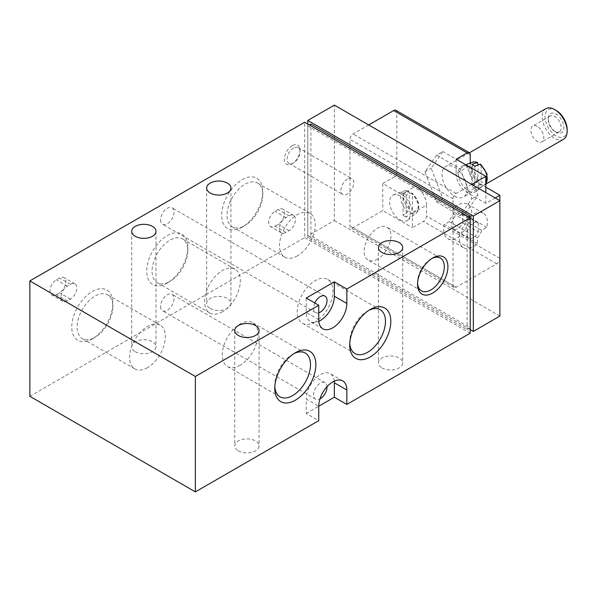 <?xml version="1.0" encoding="UTF-8"?>
<svg xmlns="http://www.w3.org/2000/svg" width="597" height="597" viewBox="0 0 597 597"><rect width="100%" height="100%" fill="white"/><g stroke="black" fill="none" stroke-linecap="round" stroke-linejoin="round"><path stroke-width="0.45" stroke-dasharray="2.98 2.24" d="M409.311 209.047L409.311 192.316A10.485 6.052 -120 0 0 403.46 197.301A10.485 6.052 -120 0 0 409.311 209.047L407.967 211.644L403.065 215.278L403.065 193.294A13.641 7.88 60 0 1 406.184 195.1L411.087 193.077L412.042 193.159L412.43 194.115L412.43 210.853A10.485 6.052 -120 0 0 418.281 205.861A10.485 6.052 -120 0 0 412.43 194.115M403.065 193.294L407.967 191.271L408.714 191.234L409.311 192.316M406.184 195.1L406.184 217.084L411.087 213.45L412.43 210.853M399.938 219.793A14.574 8.418 -120 0 0 407.915 220.039A14.574 8.418 -120 0 0 407.229 203.689A14.574 8.418 -120 0 0 393.408 194.913A14.574 8.418 -120 0 0 390.229 206.293A14.574 8.418 -120 0 0 399.938 219.793M406.184 217.084A13.641 7.88 60 0 1 404.624 216.33A13.641 7.88 60 0 1 403.065 215.278M478.018 163.466A10.485 6.052 -120 0 0 472.167 168.451A10.485 6.052 -120 0 0 478.018 180.197L478.018 164.959M481.137 165.265L481.137 182.003A10.485 6.052 -120 0 0 486.988 177.01A10.485 6.052 -120 0 0 481.137 165.265L480.749 164.309M478.018 180.197L476.675 182.794L471.772 186.428L471.772 164.444M474.891 166.25L474.891 188.234L479.794 184.6L481.137 182.003M468.645 190.943A14.574 8.418 -120 0 0 476.622 191.182A14.574 8.418 -120 0 0 475.936 174.839A14.574 8.418 -120 0 0 462.123 166.063A14.574 8.418 -120 0 0 458.944 177.443A14.574 8.418 -120 0 0 468.645 190.943M474.891 188.234A13.641 7.88 60 0 1 473.331 187.48A13.641 7.88 60 0 1 471.772 186.428M456.153 159.212L456.153 173.637L470.212 165.518L470.212 163.093M470.212 165.518A15.462 8.925 -120 0 0 481.137 184.451L485.824 187.16M471.772 184.451L456.153 193.465A4.418 2.552 120 0 0 453.033 198.876L453.033 285.426A4.418 2.552 120 0 0 453.944 287.448A4.418 2.552 120 0 0 456.153 287.232L496.756 263.792A4.418 2.552 120 0 0 499.876 258.382L499.876 200.682M426.482 205.189L426.482 216.01A4.418 2.552 -60 0 1 423.363 221.42L412.43 227.726L412.43 213.301A15.462 8.925 -120 0 0 401.497 194.368L382.759 183.555L396.818 175.436L415.557 186.257A15.462 8.925 -120 0 1 426.482 205.189L412.43 213.301M396.818 175.436L396.818 112.326A4.418 2.552 120 0 0 395.901 110.303M436.623 155.145L460.071 168.682L471.787 198.891L460.071 215.562L436.623 202.032L424.907 171.824L436.623 155.145L442.87 151.541L431.153 168.212L442.87 198.42L466.317 211.957L478.033 195.279L466.317 165.078L442.87 151.541M368.707 124.952L353.096 133.967A4.418 2.552 120 0 0 349.969 139.377L349.969 225.927A4.418 2.552 120 0 0 350.887 227.95A4.418 2.552 120 0 0 353.096 227.726L382.759 210.599L412.43 227.726M469.272 217.241L469.272 223.024A13.253 7.649 120 0 0 464.891 230.621L459.877 233.509A19.873 11.477 120 0 0 463.391 247.643A19.873 11.477 120 0 0 477.391 243.628L477.391 237.837A13.253 7.649 120 0 0 481.779 230.248L486.786 227.353A19.873 11.477 120 0 0 483.272 213.219A19.873 11.477 120 0 0 469.272 217.241L453.653 208.226L453.653 214.01A13.253 7.649 120 0 0 449.272 221.606L444.265 224.494A19.873 11.477 120 0 0 447.78 238.628A19.873 11.477 120 0 0 461.779 234.606L461.779 228.823A13.253 7.649 120 0 0 466.16 221.233L471.167 218.338A19.873 11.477 120 0 0 467.652 204.204A19.873 11.477 120 0 0 453.653 208.226M495.197 197.973L485.824 203.383L485.824 192.57M382.759 183.555L382.759 210.599M468.645 216.905L467.085 217.808L307.806 125.848L309.365 124.952M310.933 235.845L307.806 237.643L467.085 329.604L470.212 327.798L310.933 235.845L310.933 124.049M56.394 294.62L59.521 292.821A9.052 5.231 120 0 0 65.431 284.844A9.052 5.231 120 0 0 64.043 277.583A9.052 5.231 120 0 0 59.521 278.03L56.394 279.836A9.052 5.231 120 0 0 50.484 287.814A9.052 5.231 120 0 0 51.872 295.075A9.052 5.231 120 0 0 56.394 294.62L67.327 300.933L70.453 299.134A9.052 5.231 120 0 0 76.364 291.149A9.052 5.231 120 0 0 74.976 283.896A9.052 5.231 120 0 0 70.453 284.344L67.327 286.15A9.052 5.231 120 0 0 61.409 294.127A9.052 5.231 120 0 0 62.797 301.381A9.052 5.231 120 0 0 67.327 300.933M275.016 226.106L278.135 224.3A9.052 5.231 120 0 0 284.053 216.323A9.052 5.231 120 0 0 282.665 209.069A9.052 5.231 120 0 0 278.135 209.517L275.016 211.323A9.052 5.231 120 0 0 269.098 219.3A9.052 5.231 120 0 0 270.486 226.554A9.052 5.231 120 0 0 275.016 226.106L285.948 232.42L289.067 230.614A9.052 5.231 120 0 0 294.985 222.636A9.052 5.231 120 0 0 293.597 215.383A9.052 5.231 120 0 0 289.067 215.83L285.948 217.629A9.052 5.231 120 0 0 280.03 225.606A9.052 5.231 120 0 0 281.418 232.867A9.052 5.231 120 0 0 285.948 232.42M292.194 145.683A11.044 6.373 120 0 0 284.381 159.212A11.044 6.373 120 0 0 292.194 163.72A11.044 6.373 120 0 0 300 150.19A11.044 6.373 120 0 0 292.194 145.683M160.556 306.433A9.492 5.485 120 0 0 162.518 310.783A9.492 5.485 120 0 0 172.018 305.298A9.492 5.485 120 0 0 172.018 294.336A9.492 5.485 120 0 0 164.697 296.881A9.492 5.485 120 0 0 160.556 306.433M160.556 219.883A9.492 5.485 120 0 0 162.518 224.233A9.492 5.485 120 0 0 172.018 218.748A9.492 5.485 120 0 0 172.018 207.786A9.492 5.485 120 0 0 164.697 210.331A9.492 5.485 120 0 0 160.556 219.883M167.264 283.008A29.059 16.776 -60 0 1 146.72 271.142A29.059 16.776 -60 0 1 167.264 235.561A29.059 16.776 -60 0 1 187.809 247.419A29.059 16.776 -60 0 1 167.264 283.008L169.944 281.463A25.275 14.589 -60 0 1 157.302 282.717A25.275 14.589 -60 0 1 157.302 253.531A25.275 14.589 -60 0 1 182.578 238.934A25.275 14.589 -60 0 1 187.809 250.509A25.275 14.589 -60 0 1 169.944 281.463L167.264 283.008M242.218 227.106A29.059 16.776 -60 0 1 221.674 215.248A29.059 16.776 -60 0 1 242.218 179.66A29.059 16.776 -60 0 1 262.77 191.525A29.059 16.776 -60 0 1 242.225 227.106A29.059 16.776 -60 0 1 242.218 227.106L244.897 225.569A25.275 14.589 -60 0 1 232.255 226.815A25.275 14.589 -60 0 1 232.255 197.629A25.275 14.589 -60 0 1 257.531 183.04A25.275 14.589 -60 0 1 262.77 194.615A25.275 14.589 -60 0 1 244.897 225.569L242.225 227.106M92.311 338.902A29.059 16.776 -60 0 1 71.767 327.044A29.059 16.776 -60 0 1 92.311 291.455A29.059 16.776 -60 0 1 112.855 303.321A29.059 16.776 -60 0 1 92.311 338.902L94.983 337.357A25.275 14.589 -60 0 1 82.349 338.611A25.275 14.589 -60 0 1 82.349 309.425A25.275 14.589 -60 0 1 107.624 294.836A25.275 14.589 -60 0 1 112.855 306.403A25.275 14.589 -60 0 1 94.983 337.357L92.311 338.902M29.85 396.318L304.686 237.643L304.686 122.243M307.806 124.049L307.806 235.845L334.35 220.517L334.35 105.117M210.211 308.418A12.149 7.015 0 0 0 223.45 309.94A12.149 7.015 0 0 0 230.942 303.463A12.149 7.015 0 0 0 218.8 296.448A12.149 7.015 0 0 0 206.652 303.463A12.149 7.015 0 0 0 210.211 308.418M135.258 351.693A12.149 7.015 0 0 0 148.489 353.215A12.149 7.015 0 0 0 155.989 346.738A12.149 7.015 0 0 0 143.847 339.723A12.149 7.015 0 0 0 131.698 346.738A12.149 7.015 0 0 0 135.258 351.693M381.983 367.924A12.149 7.015 0 0 0 395.214 369.439A12.149 7.015 0 0 0 402.714 362.961A12.149 7.015 0 0 0 390.572 355.946A12.149 7.015 0 0 0 378.423 362.961A12.149 7.015 0 0 0 381.983 367.924M238.315 450.862A12.149 7.015 0 0 0 251.553 452.384A12.149 7.015 0 0 0 259.053 445.907A12.149 7.015 0 0 0 246.904 438.892A12.149 7.015 0 0 0 234.763 445.907A12.149 7.015 0 0 0 238.315 450.862M306.246 413.452L318.738 406.236L306.246 399.027L306.246 413.452L318.738 420.661M470.212 333.208L304.686 237.643M499.876 316.082L334.35 220.517M470.212 329.604L307.806 235.845M453.033 285.426L349.969 225.927M453.033 198.876L349.969 139.377M307.806 125.848L307.806 237.643M467.085 217.808L467.085 329.604M470.212 217.808L470.212 327.798M306.246 298.045L306.246 312.47A19.873 11.477 120 0 0 310.365 321.574A19.873 11.477 120 0 0 318.813 321.35M314.835 303.007A9.492 5.485 120 0 0 313.582 308.239A9.492 5.485 120 0 0 315.552 312.582A9.492 5.485 120 0 0 318.738 312.806M327.007 386.669A9.492 5.485 120 0 0 325.044 382.684A9.492 5.485 120 0 0 320.298 383.155A9.492 5.485 120 0 0 313.582 394.789A9.492 5.485 120 0 0 315.552 399.132A9.492 5.485 120 0 0 319.985 398.841M334.275 381.132A19.873 11.477 120 0 0 330.238 373.7A19.873 11.477 120 0 0 314.917 379.02A19.873 11.477 120 0 0 306.246 399.027M222.442 311.776A25.275 14.589 -60 0 1 209.808 313.029A25.275 14.589 -60 0 1 209.801 283.844A25.275 14.589 -60 0 1 235.076 269.247A25.275 14.589 -60 0 1 238.957 289.5A25.275 14.589 -60 0 1 222.442 311.776M297.396 255.874A25.275 14.589 -60 0 1 284.762 257.128A25.275 14.589 -60 0 1 284.762 227.942A25.275 14.589 -60 0 1 310.037 213.353A25.275 14.589 -60 0 1 313.91 233.606A25.275 14.589 -60 0 1 297.396 255.874M147.489 367.67A25.275 14.589 -60 0 1 134.847 368.924A25.275 14.589 -60 0 1 134.847 339.738A25.275 14.589 -60 0 1 160.123 325.149A25.275 14.589 -60 0 1 163.996 345.402A25.275 14.589 -60 0 1 147.489 367.67M349.767 343.447A25.275 14.589 -60 0 1 349.723 341.984A25.275 14.589 -60 0 1 367.595 311.03A25.275 14.589 -60 0 1 368.886 310.336M315.097 321.992A25.275 14.589 -60 0 1 302.455 323.246A25.275 14.589 -60 0 1 302.455 294.06A25.275 14.589 -60 0 1 327.731 279.463A25.275 14.589 -60 0 1 331.604 299.716A25.275 14.589 -60 0 1 315.097 321.992M274.814 386.722A25.275 14.589 -60 0 1 274.769 385.259A25.275 14.589 -60 0 1 292.642 354.305A25.275 14.589 -60 0 1 293.933 353.611M240.136 365.267A25.275 14.589 -60 0 1 227.502 366.521A25.275 14.589 -60 0 1 227.502 337.335A25.275 14.589 -60 0 1 252.777 322.738A25.275 14.589 -60 0 1 256.65 342.991A25.275 14.589 -60 0 1 240.136 365.267M417.572 283.179A18.917 10.925 -60 0 1 417.542 282.187A18.917 10.925 -60 0 1 430.915 259.016A18.917 10.925 -60 0 1 431.795 258.546M377.558 259.098A18.917 10.925 -60 0 1 368.095 260.038A18.917 10.925 -60 0 1 368.095 238.196A18.917 10.925 -60 0 1 387.013 227.27A18.917 10.925 -60 0 1 389.916 242.434A18.917 10.925 -60 0 1 377.558 259.098M293.545 148.026A9.127 5.269 120 0 0 287.582 156.071A9.127 5.269 120 0 0 288.978 163.391A9.127 5.269 120 0 0 293.545 162.936A9.127 5.269 120 0 0 300 151.757A9.127 5.269 120 0 0 298.112 147.578A9.127 5.269 120 0 0 293.545 148.026M347.364 179.1A9.127 5.269 120 0 0 341.402 187.145A9.127 5.269 120 0 0 342.805 194.465A9.127 5.269 120 0 0 347.364 194.01A9.127 5.269 120 0 0 353.327 185.965A9.127 5.269 120 0 0 351.932 178.652A9.127 5.269 120 0 0 347.364 179.1M456.153 173.637A15.462 8.925 -120 0 0 467.085 192.57L485.824 203.383M460.071 168.682L466.317 165.078M424.907 171.824L431.153 168.212M436.623 202.032L442.87 198.42M460.071 215.562L466.317 211.957M471.787 198.891L478.033 195.279M454.593 196.174A17.664 10.201 -120 0 0 463.429 197.047A17.664 10.201 -120 0 0 463.429 176.652A17.664 10.201 -120 0 0 445.758 166.451A17.664 10.201 -120 0 0 443.049 180.607A17.664 10.201 -120 0 0 454.593 196.174M537.352 126.512A9.127 5.269 -120 0 0 532.793 126.057A9.127 5.269 -120 0 0 531.39 133.377A9.127 5.269 -120 0 0 537.352 141.422A9.127 5.269 -120 0 0 541.919 141.87A9.127 5.269 -120 0 0 543.322 134.556A9.127 5.269 -120 0 0 537.352 126.512M554.74 131.385A9.127 5.269 -120 0 0 559.307 131.833A9.127 5.269 -120 0 0 559.307 121.295A9.127 5.269 -120 0 0 550.18 116.019A9.127 5.269 -120 0 0 548.285 120.198A9.127 5.269 -120 0 0 554.74 131.385L556.091 132.161A11.044 6.373 -120 0 0 563.904 127.654A11.044 6.373 -120 0 0 556.091 114.131A11.044 6.373 -120 0 0 548.285 118.639A11.044 6.373 -120 0 0 556.091 132.161L554.74 131.385M556.098 110.378A15.634 9.03 -120 0 0 545.039 116.766A15.634 9.03 -120 0 0 556.091 135.915A15.634 9.03 -120 0 0 567.15 129.534M545.822 108.676A17.664 10.201 -120 0 0 543.113 122.833A17.664 10.201 -120 0 0 554.658 138.4A17.664 10.201 -120 0 0 563.493 139.28M486.786 227.353L471.167 218.338M481.779 230.248L466.16 221.233M469.272 223.024L453.653 214.01M464.891 230.621L449.272 221.606M459.877 233.509L444.265 224.494M477.391 243.628L461.779 234.606M477.391 237.837L461.779 228.823M462.712 214.204L478.331 223.218A8.836 5.097 120 0 0 477.749 222.785A8.836 5.097 120 0 0 468.914 227.882A8.836 5.097 120 0 0 468.914 238.084A8.836 5.097 120 0 0 478.331 231.875L462.712 222.86L462.712 214.204A8.836 5.097 120 0 0 462.13 213.771A8.836 5.097 120 0 0 453.302 218.868A8.836 5.097 120 0 0 453.302 229.069A8.836 5.097 120 0 0 462.712 222.86M478.331 223.218L478.331 231.875M407.967 191.271A12.671 7.313 -120 0 0 403.848 191.077A12.671 7.313 -120 0 0 400.856 199.965A12.671 7.313 -120 0 0 407.967 211.644M411.087 213.45A12.671 7.313 -120 0 0 416.46 212.913A12.671 7.313 -120 0 0 411.087 193.077M472.563 162.227A12.671 7.313 -120 0 0 469.563 171.115A12.671 7.313 -120 0 0 476.675 182.794M479.794 184.6A12.671 7.313 -120 0 0 485.167 184.063A12.671 7.313 -120 0 0 485.824 183.383M499.876 258.382L426.482 216.01M470.212 154.705L396.818 112.326M496.756 263.792L423.363 221.42M456.153 193.465L353.096 133.967M456.153 287.232L353.096 227.726M318.738 319.686L306.246 312.47M401.497 194.368L415.557 186.257M467.085 192.57L481.137 184.451M289.067 230.614L278.135 224.3M289.067 215.83L278.135 209.517M285.948 217.629L275.016 211.323M70.453 299.134L59.521 292.821M70.453 284.344L59.521 278.03M67.327 286.15L56.394 279.836M393.408 194.913L403.848 191.077C404.206 190.577 405.833 190.622 408.721 191.219M407.915 220.039L416.46 212.913C420.616 206.86 419.154 200.271 412.057 193.137M476.622 191.182L485.824 183.421M465.727 164.735L462.123 166.063M322.858 328.783L310.365 321.574M342.73 380.908L330.238 373.7M325.044 382.684L172.018 294.336M315.552 399.132L162.518 310.783M325.044 296.134L172.018 207.786M315.552 312.582L162.518 224.233M235.076 269.247L182.578 238.934M209.808 313.029L157.302 282.717M187.809 250.509L187.809 247.419M310.037 213.353L257.531 183.04M284.762 257.128L232.255 226.815M262.77 194.615L262.77 191.525M160.123 325.149L107.624 294.836M134.847 368.924L82.349 338.611M112.855 306.403L112.855 303.321M349.723 341.984L349.723 345.073M367.595 311.03L370.267 309.485M380.229 309.776L327.731 279.463M354.961 353.558L302.455 323.246M274.769 385.259L274.769 388.348M292.642 354.305L295.314 352.76M305.276 353.051L252.777 322.738M280 396.833L227.502 366.521M417.542 282.187L417.542 284.284M430.915 259.016L432.728 257.971M440.377 258.083L387.013 227.27M421.46 290.843L368.095 260.038M234.763 330.507L234.763 445.907M259.053 330.507L259.053 445.907M378.423 247.561L378.423 362.961M402.714 247.561L402.714 362.961M131.698 231.33L131.698 346.738M155.989 231.33L155.989 346.738M206.652 188.055L206.652 303.463M230.942 188.055L230.942 303.463M300 151.757L300 150.19M293.545 162.936L292.194 163.72M288.978 163.391L342.805 194.465M298.112 147.578L351.932 178.652M453.944 287.448L350.887 227.95M550.18 116.019L532.793 126.057M559.307 131.833L541.919 141.87M548.285 120.198L548.285 118.639M469.443 152.78L445.758 166.451M485.824 184.115L463.429 197.047M483.272 213.219L467.652 204.204M463.391 247.643L447.78 238.628M477.749 222.785L462.13 213.771M468.914 238.084L453.302 229.069M293.597 215.383L282.665 209.069M281.418 232.867L270.486 226.554M74.976 283.896L64.043 277.583M62.797 301.381L51.872 295.075"/><path stroke-width="0.9" d="M478.018 164.959L477.421 162.384L471.772 164.444A13.641 7.88 60 0 1 474.891 166.25L479.794 164.227L480.749 164.309M470.212 163.093L470.212 154.705A4.418 2.552 120 0 0 469.294 152.683A4.418 2.552 120 0 0 467.085 152.899L456.153 159.212L485.824 176.339L471.772 184.451M473.331 216.01L307.806 120.445L334.35 105.117L499.876 200.682L473.331 216.01L473.331 331.41L499.876 316.082L499.876 195.271L485.824 187.16M469.294 152.683L395.901 110.303A4.418 2.552 120 0 0 393.692 110.527L368.707 124.952M499.876 195.271L495.197 197.973M485.824 176.339L485.824 192.57M432.728 293.052A21.485 12.403 -60 0 1 417.542 284.284A21.485 12.403 -60 0 1 432.728 257.971A21.485 12.403 -60 0 1 447.922 266.74A21.485 12.403 -60 0 1 432.728 293.052M295.314 400.206A29.059 16.776 -60 0 1 274.769 388.348A29.059 16.776 -60 0 1 295.314 352.76A29.059 16.776 -60 0 1 315.858 364.625A29.059 16.776 -60 0 1 295.314 400.206M370.267 356.931A29.059 16.776 -60 0 1 349.723 345.073A29.059 16.776 -60 0 1 370.267 309.485A29.059 16.776 -60 0 1 390.811 321.35A29.059 16.776 -60 0 1 370.267 356.931M346.842 404.43L470.212 333.208L470.212 217.808L346.842 289.03L346.842 303.455L334.35 296.246L334.35 281.821L306.246 298.045L318.738 305.261L195.376 376.483L195.376 491.883L318.738 420.661L318.738 406.236L334.35 397.221L346.842 404.43L346.842 390.005A19.873 11.477 120 0 0 342.73 380.908A19.873 11.477 120 0 0 327.417 386.237A19.873 11.477 120 0 0 318.738 406.236M318.738 305.261L318.738 319.686A19.873 11.477 120 0 0 322.858 328.783A19.873 11.477 120 0 0 338.171 323.462A19.873 11.477 120 0 0 346.842 303.455M309.365 124.952L310.933 124.049L470.212 216.01L468.645 216.905M470.212 216.01L470.212 217.808L304.686 122.243L29.85 280.918L29.85 396.318L195.376 491.883M307.806 120.445L307.806 124.049M210.211 193.018A12.149 7.015 0 0 0 223.45 194.54A12.149 7.015 0 0 0 230.942 188.055A12.149 7.015 0 0 0 218.8 181.048A12.149 7.015 0 0 0 206.652 188.055A12.149 7.015 0 0 0 210.211 193.018M135.258 236.293A12.149 7.015 0 0 0 148.489 237.815A12.149 7.015 0 0 0 155.989 231.33A12.149 7.015 0 0 0 143.847 224.323A12.149 7.015 0 0 0 131.698 231.33A12.149 7.015 0 0 0 135.258 236.293M381.983 252.524A12.149 7.015 0 0 0 395.214 254.038A12.149 7.015 0 0 0 402.714 247.561A12.149 7.015 0 0 0 390.572 240.546A12.149 7.015 0 0 0 378.423 247.561A12.149 7.015 0 0 0 381.983 252.524M238.315 335.462A12.149 7.015 0 0 0 251.553 336.984A12.149 7.015 0 0 0 259.053 330.507A12.149 7.015 0 0 0 246.904 323.492A12.149 7.015 0 0 0 234.763 330.507A12.149 7.015 0 0 0 238.315 335.462M346.842 289.03L334.35 281.821M195.376 376.483L29.85 280.918M473.331 331.41L470.212 329.604M318.813 321.35A19.873 11.477 120 0 0 334.35 296.246M318.738 312.806A9.492 5.485 120 0 0 326.156 304.761A9.492 5.485 120 0 0 325.044 296.134A9.492 5.485 120 0 0 320.298 296.605A9.492 5.485 120 0 0 314.835 303.007M319.985 398.841A9.492 5.485 120 0 0 327.007 386.669M334.35 397.221L334.35 382.796A19.873 11.477 120 0 0 334.275 381.132M368.886 310.336A25.275 14.589 -60 0 1 380.229 309.776A25.275 14.589 -60 0 1 384.11 330.029A25.275 14.589 -60 0 1 367.595 352.305A25.275 14.589 -60 0 1 354.961 353.558A25.275 14.589 -60 0 1 349.767 343.447M293.933 353.611A25.275 14.589 -60 0 1 305.276 353.051A25.275 14.589 -60 0 1 309.149 373.304A25.275 14.589 -60 0 1 292.642 395.58A25.275 14.589 -60 0 1 280 396.833A25.275 14.589 -60 0 1 274.814 386.722M431.795 258.546A18.917 10.925 -60 0 1 440.377 258.083A18.917 10.925 -60 0 1 443.272 273.239A18.917 10.925 -60 0 1 430.915 289.911A18.917 10.925 -60 0 1 421.46 290.843A18.917 10.925 -60 0 1 417.572 283.179M485.824 184.115L563.493 139.28A17.664 10.201 -120 0 0 567.15 131.191L567.15 129.534A15.634 9.03 -120 0 0 556.098 110.378L554.658 109.55A17.664 10.201 -120 0 0 545.822 108.676L469.443 152.78M567.15 131.191A17.664 10.201 -120 0 0 554.658 109.55M476.675 162.421A12.671 7.313 -120 0 0 472.563 162.227C472.914 161.727 474.54 161.772 477.428 162.369M485.824 183.383A12.671 7.313 -120 0 0 479.794 164.227M467.085 152.899L393.692 110.527M346.842 390.005L334.35 382.796M485.824 183.421L487.07 173.996L480.764 164.287M472.563 162.227L465.727 164.735"/></g></svg>
